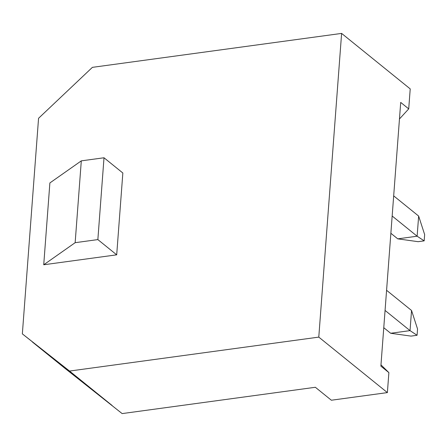 <?xml version="1.0" encoding="UTF-8"?>
<svg xmlns="http://www.w3.org/2000/svg" width="447" height="447" viewBox="0 0 447 447"><rect width="100%" height="100%" fill="white"/><g stroke="black" fill="none" stroke-linecap="round" stroke-linejoin="round"><path stroke-width="0.67" d="M122.143 413.592L64.893 368.289L122.143 413.592L315.358 387.275L331.367 400.227L387.381 392.6L318.784 337.111L69.553 371.055L112.096 405.468M399.462 118.969L408.714 108.884L400.708 102.408L380.878 366.138L388.884 372.614L387.381 392.6M69.553 371.055L22.35 333.875L38.559 118.293L92.389 67.352L341.614 33.408L410.217 88.897L408.714 108.884M22.35 333.875L79.6 379.185M32.396 342.005L64.893 368.289L65.636 368.188M318.784 337.111L341.614 33.408M43.728 264.769L49.88 182.946L81.304 160.859L75.152 242.687L43.728 264.769L116.695 254.835L122.847 173.006L104.011 157.769L81.304 160.859M116.695 254.835L97.859 239.592L104.011 157.769M97.859 239.592L75.152 242.687M380.973 364.864L388.884 372.614M383.766 327.696L390.656 333.266L410.033 330.629L385.068 310.436M411.547 310.486L417.548 328.981L417.079 335.278L410.033 330.629L411.547 310.486L386.582 290.293M417.079 335.278L411.022 336.105L390.656 333.266M390.868 233.284L397.752 238.849L417.129 236.212L392.164 216.018M418.643 216.069L424.65 234.569L424.175 240.86L417.129 236.212L418.643 216.069L393.678 195.875M424.175 240.86L418.124 241.687L397.752 238.849"/></g></svg>
